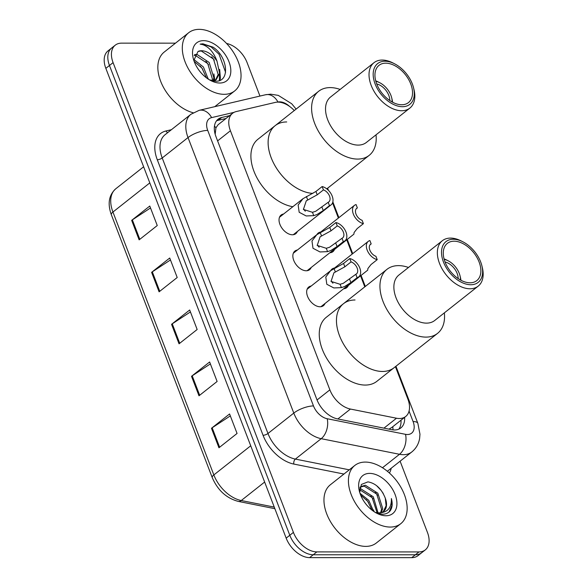 <?xml version="1.0" encoding="UTF-8"?>
<svg xmlns="http://www.w3.org/2000/svg" width="587" height="587" viewBox="0 0 587 587"><rect width="100%" height="100%" fill="white"/><g stroke="black" fill="none" stroke-linecap="round" stroke-linejoin="round"><path stroke-width="0.88" d="M324.993 303.494A11.872 7.455 -128.3 0 1 323.422 305.68A11.872 7.455 -128.3 0 1 320.054 306.766A11.872 7.455 -128.3 0 1 308.689 298.739A11.872 7.455 -128.3 0 1 308.703 287.058A11.872 7.455 -128.3 0 1 311.198 286.03M311.176 267.496A11.872 7.455 -128.3 0 1 309.606 269.682A11.872 7.455 -128.3 0 1 306.238 270.768A11.872 7.455 -128.3 0 1 294.872 262.741A11.872 7.455 -128.3 0 1 294.887 251.06A11.872 7.455 -128.3 0 1 297.382 250.033M297.36 231.498A11.872 7.455 -128.3 0 1 295.782 233.692A11.872 7.455 -128.3 0 1 292.421 234.771A11.872 7.455 -128.3 0 1 281.056 226.751A11.872 7.455 -128.3 0 1 281.07 215.062A11.872 7.455 -128.3 0 1 283.565 214.035M316.914 234.602A11.872 7.455 -128.3 0 1 318.191 233.068A11.872 7.455 -128.3 0 1 320.685 232.041M330.73 270.6A11.872 7.455 -128.3 0 1 332.007 269.066A11.872 7.455 -128.3 0 1 334.502 268.039M294.292 110.539A22.255 13.978 51.7 0 0 275.266 102.409L236.238 111.559A22.255 13.978 51.7 0 0 232.577 113.298A22.255 13.978 51.7 0 0 230.42 130.754L329.872 389.849A22.255 13.978 51.7 0 0 350.432 409.051L396.496 418.223A22.255 13.978 51.7 0 0 399.38 418.516A22.255 13.978 51.7 0 0 405.698 416.491A22.255 13.978 51.7 0 0 407.855 399.028L395.425 366.655M388.939 429.141L391.822 427.453L405.698 416.491M232.577 113.298L218.085 124.752L215.943 127.805L215.172 134.254M364.798 286.86L360.557 275.817M352.2 254.054L346.741 239.819M338.383 218.056L332.558 202.86M327.363 189.344L327.091 188.625M348.296 285.502A11.872 7.455 -128.3 0 1 346.719 287.689A11.872 7.455 -128.3 0 1 343.63 288.767M334.48 249.504A11.872 7.455 -128.3 0 1 332.902 251.691A11.872 7.455 -128.3 0 1 329.813 252.77M229.649 115.617L221.791 117.459A22.255 13.978 51.7 0 0 218.129 119.19A22.255 13.978 51.7 0 0 215.972 136.654L316.943 399.696A22.255 13.978 51.7 0 0 337.503 418.898L391.632 429.677A22.255 13.978 51.7 0 0 394.515 429.978A22.255 13.978 51.7 0 0 400.826 427.945A22.255 13.978 51.7 0 0 404.604 417.357M400.98 420.219A22.255 13.978 -128.3 0 1 398.83 429.134M400.107 461.199L427.446 532.431A22.255 13.978 -128.3 0 1 425.289 549.894A22.255 13.978 -128.3 0 1 418.979 551.927L316.855 551.897A22.255 13.978 -128.3 0 1 293.419 532.402L113.086 62.633A22.255 13.978 -128.3 0 1 115.25 45.177A22.255 13.978 -128.3 0 1 121.56 43.145L175.491 43.152M226.545 43.46A22.255 13.978 -128.3 0 1 247.12 62.662L259.946 96.07M425.289 549.894L418.039 555.618A22.255 13.978 -128.3 0 1 411.729 557.65L309.606 557.628L313.231 554.766A22.255 13.978 -128.3 0 1 289.795 535.271L109.468 65.495A22.255 13.978 -128.3 0 1 111.625 48.039A22.255 13.978 -128.3 0 0 109.468 65.495L289.795 535.271A22.255 13.978 -128.3 0 0 313.231 554.766L415.354 554.788L313.231 554.766L316.855 551.897M421.664 552.756A22.255 13.978 -128.3 0 1 415.354 554.788A22.255 13.978 -128.3 0 0 421.664 552.756M216.508 120.863A22.255 13.978 -128.3 0 1 218.166 120.32L226.024 118.479M309.606 557.628A22.255 13.978 -128.3 0 1 286.17 538.132L105.843 68.356A22.255 13.978 -128.3 0 1 108.001 50.9L115.25 45.177M131.657 220.36L149.773 206.044L157.257 225.533L139.134 239.848L131.657 220.36A5.936 2.054 159 0 1 132.346 219.861L139.816 239.313M191.516 376.296L209.632 361.981L217.117 381.477L198.993 395.792L191.516 376.296A5.936 2.054 159 0 1 192.206 375.805L199.675 395.256M211.467 428.275L229.583 413.96L237.067 433.455L218.951 447.771L211.467 428.275A5.936 2.054 159 0 1 212.164 427.784L219.626 447.235M151.607 272.339L169.724 258.023L177.208 277.512L159.092 291.827L151.607 272.339A5.936 2.054 159 0 1 152.304 271.84L159.767 291.291M171.558 324.317L189.682 310.002L197.159 329.498L179.042 343.813L171.558 324.317A5.936 2.054 159 0 1 172.255 323.819L179.725 343.278M190.423 311.932L172.255 323.819M170.465 259.953L152.304 271.84M230.324 415.889L212.164 427.784M210.373 363.911L192.206 375.805M150.514 207.967L132.346 219.861M365.312 462.086A37.091 23.289 -128.3 0 1 400.826 487.159A37.091 23.289 -128.3 0 1 400.782 523.677A37.091 23.289 -128.3 0 1 390.26 527.06A37.091 23.289 -128.3 0 1 354.746 501.988A37.091 23.289 -128.3 0 1 354.79 465.469A37.091 23.289 -128.3 0 1 365.312 462.086M400.782 523.677L376.318 543.004A37.091 23.289 -128.3 0 1 365.796 546.387A37.091 23.289 -128.3 0 1 330.283 521.315A37.091 23.289 -128.3 0 1 330.327 484.796L354.79 465.469M385.916 515.76A24.184 15.189 -128.3 0 1 377.03 513.383A24.184 15.189 -128.3 0 1 359.31 490.959A24.184 15.189 -128.3 0 1 369.656 473.386A24.184 15.189 -128.3 0 1 395.124 494.577A24.184 15.189 -128.3 0 1 385.916 515.76M383.26 511.6L386.114 505.796L385.277 498.158C381.499 488.692 375.724 483.262 367.939 481.868L361.35 484.473L359.75 492.368M375.761 512.693L382.232 514.227C385.644 514.256 388.323 513.097 390.26 510.749C392.343 507.623 392.718 503.551 391.382 498.539C391.646 507.887 387.479 512.656 378.894 512.84L375.394 512.48M380.596 512.686L381.579 509.377L376.7 494.093L364.219 486.146L360.389 487.012M381.33 512.502L382.717 508.481L377.83 493.197L365.356 485.251L360.924 486.528L359.919 487.562M377.074 512.774L372.165 497.673L359.626 489.727M378.05 512.847L373.303 496.778L360.822 488.832L359.692 488.854M372.063 510.191L367.638 501.254L360.623 495.017M373.596 511.321L368.768 500.359L359.978 493.271M385.277 498.158A16.766 10.529 -128.3 0 1 383.656 511.314A16.766 10.529 -128.3 0 1 378.894 512.84M368.482 502.413L366.288 499.64M373.016 498.833L370.815 496.059M377.544 495.252L375.35 492.478M383.267 493.484L381.066 490.321L376.546 485.632M389.056 511.989L391.83 505.546L391.382 498.539M444.183 259.366A16.319 10.25 -128.3 0 1 448.094 260.76A16.319 10.25 -128.3 0 1 460.047 275.89A16.319 10.25 -128.3 0 1 460.494 280.014M444.051 258.882A19.29 12.114 -128.3 0 1 446.369 259.887L448.094 260.76M460.047 275.89L460.502 277.761A19.29 12.114 -128.3 0 1 460.942 280.256M444.359 312.864A40.797 25.623 -128.3 0 1 437.542 333.379L376.839 381.337A40.797 25.623 -128.3 0 1 365.268 385.065A40.797 25.623 -128.3 0 1 326.203 357.483A40.797 25.623 -128.3 0 1 326.255 317.318L343.468 303.714A40.797 25.623 51.7 0 0 339.506 335.72A40.797 25.623 51.7 0 0 394.053 367.741A40.797 25.623 -128.3 0 1 382.482 371.461A40.797 25.623 -128.3 0 1 343.417 343.879A40.797 25.623 -128.3 0 1 343.468 303.714A40.797 25.623 -128.3 0 1 355.047 299.986M445.056 261.993A23.737 14.91 -128.3 0 1 447.36 243.37A23.737 14.91 -128.3 0 1 479.095 262A23.737 14.91 -128.3 0 1 476.791 280.623A23.737 14.91 -128.3 0 1 445.056 261.993A13.354 8.387 -128.3 0 1 458.154 278.561M437.542 333.379A40.797 25.623 -128.3 0 1 382.995 301.358A40.797 25.623 -128.3 0 1 386.95 269.352A40.797 25.623 -128.3 0 1 408.486 267.467M481.905 265.874L482.36 267.745A28.932 18.168 -128.3 0 1 478.2 286.126L434.71 320.487A28.932 18.168 -128.3 0 1 396.034 297.785A28.932 18.168 -128.3 0 1 398.837 275.09L442.327 240.729A28.932 18.168 -128.3 0 1 461.169 240.934L462.886 241.807A25.96 16.304 -128.3 0 1 480.687 262A25.96 16.304 -128.3 0 1 481.905 265.874A25.96 16.304 -128.3 0 1 469.182 284.658A25.96 16.304 -128.3 0 1 443.456 261.993A25.96 16.304 -128.3 0 1 462.886 241.807M478.2 286.126A28.932 18.168 -128.3 0 1 439.516 263.424A28.932 18.168 -128.3 0 1 442.327 240.729M199.206 29.35A37.091 23.289 -128.3 0 1 234.719 54.422A37.091 23.289 -128.3 0 1 234.668 90.941A37.091 23.289 -128.3 0 1 224.146 94.324A37.091 23.289 -128.3 0 1 188.632 69.251A37.091 23.289 -128.3 0 1 188.676 32.733A37.091 23.289 -128.3 0 1 199.206 29.35M212.061 80.698L212.421 79.047L207.739 63.601L195.471 55.501L194.187 55.523M212.993 80.911L213.859 77.91L209.177 62.464L196.909 54.364L194.568 54.576M214.306 81.101L214.798 80.742L214.783 81.138M215.488 80.133L218.173 74.505L213.492 59.06L201.224 50.952L198.032 51.458L193.835 60.41M198.032 51.458A16.766 10.529 -128.3 0 1 201.502 50.731A16.766 10.529 -128.3 0 1 216.97 61.085L219.611 73.368L216.236 79.605L214.798 80.742M213.595 81.006L216.236 79.605M206.433 77.829L201.987 68.151L194.136 61.312M208.209 79.076L203.425 67.013L193.747 59.419M209.354 79.788L215.334 81.167C230.559 82.319 227.866 56.851 213.14 47.209L202.904 43.805L200.145 44.128L202.735 44.649C209.001 46.938 213.749 52.412 216.97 61.085M219.809 83.024A24.184 15.189 -128.3 0 1 210.916 80.646A24.184 15.189 -128.3 0 1 193.196 58.223A24.184 15.189 -128.3 0 1 203.542 40.65A24.184 15.189 -128.3 0 1 229.018 61.84A24.184 15.189 -128.3 0 1 219.809 83.024M193.138 112.755A37.091 23.289 -128.3 0 1 162.188 84.814A37.091 23.289 -128.3 0 1 164.221 52.06L188.676 32.733M208.326 79.15L208.158 78.489M214.805 80.514L213.91 73.947M219.956 80.309L220.404 78.159L219.663 69.405M202.794 69.273L200.167 65.971M214.086 80.83L213.873 77.822M208.546 64.731L205.927 61.422M219.325 80.558L219.626 73.28M214.299 60.182L211.68 56.88M225.584 72.311L219.039 54.268L211.093 46.879L202.742 43.93L200.145 44.128M375.841 81.336A16.319 10.25 -128.3 0 1 379.752 82.73A16.319 10.25 -128.3 0 1 391.705 97.853A16.319 10.25 -128.3 0 1 392.153 101.977M375.709 80.845A19.29 12.114 -128.3 0 1 378.028 81.85L379.752 82.73M391.705 97.853L392.16 99.731A19.29 12.114 -128.3 0 1 392.6 102.219M292.847 206.705A40.797 25.623 -128.3 0 1 256.563 177.076A40.797 25.623 -128.3 0 1 257.913 139.28L275.127 125.684A40.797 25.623 51.7 0 0 271.165 157.69A40.797 25.623 51.7 0 0 312.864 193.394A40.797 25.623 -128.3 0 1 274.65 165.094A40.797 25.623 -128.3 0 1 275.127 125.684A40.797 25.623 -128.3 0 1 286.705 121.957M376.707 83.948A13.354 8.387 -128.3 0 1 389.812 100.531M376.018 134.834A40.797 25.623 -128.3 0 1 369.201 155.35A40.797 25.623 -128.3 0 1 314.654 123.329A40.797 25.623 -128.3 0 1 318.609 91.323A40.797 25.623 -128.3 0 1 340.144 89.437M413.564 87.845L414.018 89.716A28.932 18.168 -128.3 0 1 409.858 108.096L366.369 142.458A28.932 18.168 -128.3 0 1 327.693 119.748A28.932 18.168 -128.3 0 1 330.503 97.053L373.985 62.699A28.932 18.168 -128.3 0 1 392.828 62.897L394.545 63.778A25.96 16.304 -128.3 0 1 412.345 83.97A25.96 16.304 -128.3 0 1 413.564 87.845A25.96 16.304 -128.3 0 1 400.84 106.621A25.96 16.304 -128.3 0 1 375.115 83.963A25.96 16.304 -128.3 0 1 394.545 63.778M409.858 108.096A28.932 18.168 -128.3 0 1 371.182 85.394A28.932 18.168 -128.3 0 1 373.985 62.699M410.753 83.97A23.737 14.91 -128.3 0 1 408.449 102.593A23.737 14.91 -128.3 0 1 376.715 83.963A23.737 14.91 -128.3 0 1 379.019 65.34A23.737 14.91 -128.3 0 1 410.753 83.97M344.224 288.716L367.704 270.167L367.902 268.53L371.006 264.561L377.221 259.652A11.124 6.985 51.7 0 1 367.719 251.361A11.124 6.985 51.7 0 1 368.247 241.374L333.695 268.677M370.037 244.801L371.175 243.906L369.891 240.553A11.124 6.985 51.7 0 0 368.247 241.374M371.175 243.906A7.418 4.659 51.7 0 0 370.551 244.28A7.418 4.659 51.7 0 0 370.037 250.605A7.418 4.659 51.7 0 0 375.929 256.299L377.221 259.652M330.408 252.718L353.888 234.169L354.086 232.533L357.19 228.563L363.404 223.654A11.124 6.985 51.7 0 1 353.902 215.363A11.124 6.985 51.7 0 1 354.431 205.377L319.871 232.679M356.221 208.803L357.358 207.908L356.067 204.555A11.124 6.985 51.7 0 0 354.431 205.377M357.358 207.908A7.418 4.659 51.7 0 0 356.735 208.282A7.418 4.659 51.7 0 0 356.221 214.615A7.418 4.659 51.7 0 0 362.113 220.301L363.404 223.654M351.063 261.897L344.848 266.806L333.908 272.816L331.061 281.4L340.1 284.291L343.358 283.272L355.825 274.29A7.418 4.659 51.7 0 0 356.448 273.916A7.418 4.659 51.7 0 0 356.955 267.591A7.418 4.659 51.7 0 0 351.063 261.897L349.779 258.544L343.564 263.453L330.606 270.695L307.126 289.244M349.779 258.544A11.124 6.985 51.7 0 1 359.273 266.836A11.124 6.985 51.7 0 1 358.745 276.822A11.124 6.985 51.7 0 1 357.109 277.644L350.894 282.552L344.606 286.522L341.385 287.63L333.827 287.946L326.812 284.269L325.792 277.005L330.606 270.695M357.109 277.644L355.825 274.29M332.946 283.22A7.418 4.659 51.7 0 0 330.936 281.188M337.246 225.9L331.031 230.808L320.091 236.818L317.244 245.403L326.284 248.294L329.542 247.274L342.008 238.293A7.418 4.659 51.7 0 0 342.632 237.918A7.418 4.659 51.7 0 0 343.138 231.594A7.418 4.659 51.7 0 0 337.246 225.9L335.962 222.546L329.747 227.455L316.789 234.705L293.309 253.246M335.962 222.546A11.124 6.985 51.7 0 1 345.457 230.838A11.124 6.985 51.7 0 1 344.929 240.831A11.124 6.985 51.7 0 1 343.292 241.646L337.077 246.555L330.789 250.524L327.561 251.632L320.01 251.948L312.996 248.272L311.976 241.008L316.789 234.705M343.292 241.646L342.008 238.293M319.13 247.222A7.418 4.659 51.7 0 0 317.119 245.19M323.43 189.902L317.215 194.811L306.275 200.82L303.428 209.412L312.46 212.296L315.718 211.276L328.184 202.302A7.418 4.659 51.7 0 0 328.808 201.921A7.418 4.659 51.7 0 0 329.322 195.596A7.418 4.659 51.7 0 0 323.43 189.902L322.146 186.549L315.931 191.457L302.965 198.707L279.493 217.256M322.146 186.549A11.124 6.985 51.7 0 1 331.64 194.84A11.124 6.985 51.7 0 1 331.112 204.834A11.124 6.985 51.7 0 1 329.476 205.648L323.261 210.557L316.965 214.526L313.744 215.642L306.194 215.957L299.179 212.274L298.152 205.01L302.965 198.707M329.476 205.648L328.184 202.302M305.313 211.225A7.418 4.659 51.7 0 0 303.303 209.192M383.935 428.15L396.496 418.223M392.791 426.683A22.255 13.941 101.3 0 1 392.989 429.889M214.46 126.117A22.255 16.612 76.8 0 1 215.943 127.805M337.87 418.971L350.432 409.051M317.053 399.982L329.872 389.849M217.601 140.887L230.42 130.754M234.066 112.352L211.606 117.62A14.836 9.319 51.7 0 0 207.725 130.417L313.487 405.933A14.836 9.319 51.7 0 0 327.194 418.736L405.507 434.329A14.836 9.319 51.7 0 0 407.429 434.527A14.836 9.319 51.7 0 0 413.079 421.539L409.066 411.083M413.079 421.539A14.836 5.136 159 0 1 417.871 423.381L419.969 434.226L419.61 438.511C418.641 444.014 416.029 448.505 411.781 451.975A29.673 18.63 -128.3 0 1 403.357 454.683A29.673 18.63 -128.3 0 1 399.512 454.287L382.482 467.744M289.552 106.401A14.836 9.319 51.7 0 0 279.728 101.852A14.836 9.319 51.7 0 0 277.959 102.05L277.702 102.116M296.127 109.087L291.688 103.745L278.275 95.373L270.673 94.177L265.507 94.764A14.836 11.08 76.8 0 1 277.959 102.05M391.228 468.213A33.378 20.963 -128.3 0 1 389.423 473.041M343.938 474.047L293.882 464.082A33.378 20.963 -128.3 0 1 263.049 435.283L157.287 159.759A33.378 20.963 -128.3 0 1 166.011 130.967L171.404 129.705M293.419 532.402L286.17 538.132M418.979 551.927L411.729 557.65M113.086 62.633L105.843 68.356M405.507 434.329A14.836 9.297 101.3 0 1 399.512 454.287L321.199 438.687L295.378 459.093L349.28 469.827M327.194 418.736A14.836 9.297 101.3 0 1 321.199 438.687A29.673 18.63 -128.3 0 1 293.793 413.094L267.973 433.492A29.673 18.63 51.7 0 0 295.378 459.093A3.705 2.326 -78.7 0 0 293.882 464.082M313.487 405.933A14.836 5.136 159 0 0 293.793 413.094L188.031 137.571L162.21 157.969L267.973 433.492A3.705 1.284 -21 0 1 263.049 435.283M207.725 130.417A14.836 5.136 159 0 0 188.031 137.571A29.673 18.63 -128.3 0 1 190.907 114.289L165.086 134.694A29.673 18.63 51.7 0 0 162.21 157.969A3.705 1.284 -21 0 1 157.287 159.759M166.011 130.967A3.705 2.766 -103.2 0 0 167.691 132.64M265.507 94.764L199.154 110.334A14.836 11.08 76.8 0 1 211.606 117.62M218.166 120.32L221.791 117.459M250.722 445.79L213.844 474.927A7.418 2.568 159 0 0 212.237 477.583L111.325 214.688A7.418 2.568 -21 0 1 112.931 212.032L213.844 474.927A29.673 18.63 51.7 0 0 241.25 500.528A7.418 4.645 101.3 0 1 238.271 501.401C226.413 498.224 217.733 490.284 212.237 477.583M111.325 214.688C107.384 203.66 108.881 195.009 115.808 188.75A29.673 18.63 51.7 0 0 112.931 212.032L149.81 182.895M264.642 482.044L241.25 500.528L274.261 507.095M373.332 509.868A30.414 19.1 -128.3 0 1 374.235 511.754M341.385 287.63L340.1 284.291M335.316 271.84L334.032 268.494M344.848 266.806L343.564 263.453M350.894 282.552L349.61 279.199M327.561 251.632L326.284 248.294M321.5 235.842L320.216 232.496M331.031 230.808L329.747 227.455M337.077 246.555L335.793 243.201M313.744 215.642L312.46 212.296M307.683 199.844L306.399 196.506M317.215 194.811L315.931 191.457M323.261 210.557L321.977 207.211M411.781 451.975L387.361 471.266M199.154 110.334L190.907 114.289M417.871 423.381L395.939 366.251M365.312 286.456L361.071 275.406M352.714 253.643L347.255 239.408M338.897 217.652L332.851 201.891M328.404 190.313L327.605 188.214M274.87 508.687L238.271 501.401M115.808 188.75L143.624 166.781M360.924 486.528L360 487.261M343.468 303.714L386.95 269.352M234.668 90.941L214.761 106.673M275.127 125.684L318.609 91.323M326.776 188.867L369.201 155.35M358.745 276.822L320.928 306.707M344.929 240.831L307.111 270.71M331.112 204.834L293.287 234.712"/></g></svg>
